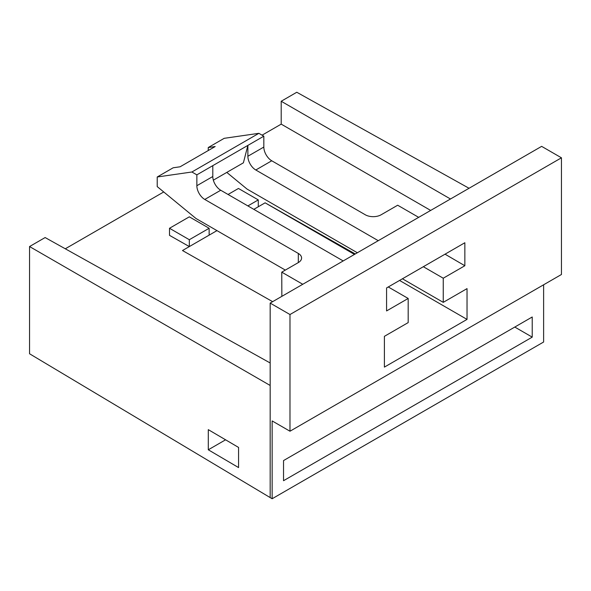 <?xml version="1.0" encoding="UTF-8"?>
<svg xmlns="http://www.w3.org/2000/svg" width="591" height="591" viewBox="0 0 591 591"><rect width="100%" height="100%" fill="white"/><g stroke="black" fill="none" stroke-linecap="round" stroke-linejoin="round"><path stroke-width="0.89" d="M208.298 429.65L208.298 449.788L238.572 467.577L238.572 447.439L208.298 429.65M225.577 439.807L208.298 449.788M543.617 284.788L543.617 342.012L272.148 498.745L272.148 420.925L289.982 431.223L289.982 314.53L561.45 157.804L561.45 274.49L289.982 431.223M532.225 316.99L283.54 460.566L283.54 480.705L532.225 337.129L532.225 316.99M445.038 254.182L464.851 265.743L464.851 242.746L386.58 287.935L386.58 310.932L408.182 298.462L408.182 322.605L384.401 336.331L384.401 367.107L467.03 319.399L467.03 288.622L443.25 302.356L443.25 278.213L423.333 266.718M464.851 265.743L443.25 278.213M270.168 497.578L29.55 353.765L29.55 246.543L270.168 385.465L270.168 497.578L272.148 498.745M270.168 362.977L45.13 237.552L29.55 246.543M430.669 210.426L281.205 124.132L262.079 135.176M163.729 191.957L65.291 248.789M281.205 124.132L281.205 101.253L296.778 92.255L469.04 188.27M169.506 235.344L189.319 246.58L189.319 239.717L209.14 228.274L189.319 216.831L169.506 228.274L169.506 235.344M355.265 253.96L265.115 202.824L258.282 206.769L258.282 199.906L238.461 188.463L228.06 194.469M216.963 230.623L182.486 250.532L272.636 301.669M270.168 385.465L270.168 303.094L289.982 314.53M378.255 240.685L255.8 169.994A11.207 6.471 60 0 1 247.873 156.26L247.873 145.393L263.83 136.181L263.83 147.056A11.207 6.471 -120 0 0 271.749 160.782L365.282 214.777A11.207 6.471 180 0 0 381.129 214.777L397.677 205.225L418.679 217.348M226.796 172.409L247.068 189.09L357.348 252.756M402.427 278.782L443.25 302.356M208.246 150.535L208.246 147.536L224.196 138.324L258.873 133.322L263.83 136.181M270.168 303.094L541.637 146.361L561.45 157.804M343.179 260.934L220.731 190.243L204.774 199.448L298.307 253.443A11.207 6.471 180 0 1 301.587 258.023A11.207 6.471 180 0 1 298.307 262.596L281.759 272.148L302.762 284.278M408.182 298.462L388.265 286.967M450.482 198.99L281.205 101.253M467.03 319.399L399.553 280.444M354.474 254.418L265.115 202.824M281.759 272.148L281.855 296.342M285.327 270.094L196.049 218.544L157.221 186.601L157.221 176.99L191.898 171.996L258.873 133.322M208.246 147.536L215.176 146.538L180.1 166.788L173.17 167.785L157.221 176.99M191.898 171.996L196.855 174.855L247.873 145.393L243.389 162.828L213.351 180.166M196.855 174.855L196.855 185.722L212.804 176.51L212.804 165.643M204.774 199.448A11.207 6.471 60 0 1 196.855 185.722M212.804 176.51A11.207 6.471 -120 0 0 220.731 190.243M514.783 327.059L532.225 337.129M247.873 205.912L258.282 199.906M258.282 206.769L253.82 209.347M209.14 235.144L209.14 228.274M189.319 239.717L169.506 228.274M271.749 160.782L255.8 169.994M247.873 156.26L263.83 147.056M298.307 262.596L298.307 253.443"/></g></svg>
